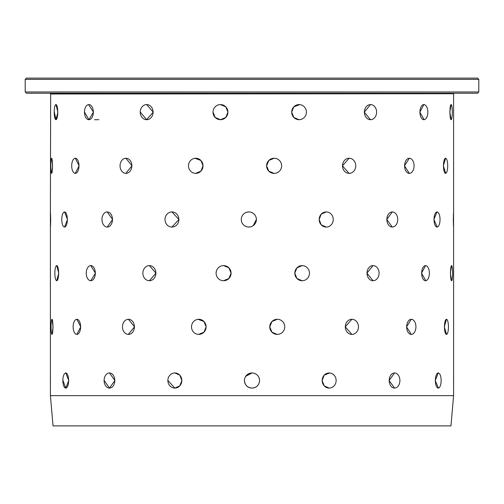 <?xml version="1.0" encoding="UTF-8"?>
<svg xmlns="http://www.w3.org/2000/svg" width="504" height="504" viewBox="0 0 504 504"><rect width="100%" height="100%" fill="white"/><g stroke="black" fill="none" stroke-linecap="round" stroke-linejoin="round"><path stroke-width="0.76" d="M352.649 334.354L351.886 334.404L345.246 326.844L351.886 319.284A7.56 6.565 -90 0 1 358.451 326.844A7.56 6.565 -90 0 1 351.886 334.404A7.56 6.565 -90 0 1 345.316 326.844A7.56 6.565 -90 0 1 351.886 319.284M373.672 280.69L373.042 280.728L366.912 273.168L373.042 265.608A7.56 6.048 -90 0 1 379.09 273.168A7.56 6.048 -90 0 1 373.042 280.728A7.56 6.048 -90 0 1 367 273.168A7.56 6.048 -90 0 1 373.042 265.608M392.818 227.014L392.295 227.052L386.77 219.492L392.295 211.932A7.56 5.431 -90 0 1 397.725 219.492A7.56 5.431 -90 0 1 392.295 227.052A7.56 5.431 -90 0 1 386.87 219.492A7.56 5.431 -90 0 1 392.295 211.932M409.765 173.344L409.336 173.376L404.498 165.816L409.336 158.256A7.56 4.725 -90 0 1 414.061 165.816A7.56 4.725 -90 0 1 409.336 173.376A7.56 4.725 -90 0 1 404.611 165.816A7.56 4.725 -90 0 1 409.336 158.256M424.16 119.681L419.819 112.14L423.889 104.58A7.56 3.95 -90 0 1 427.839 112.14A7.56 3.95 -90 0 1 423.889 119.7A7.56 3.95 -90 0 1 419.939 112.14A7.56 3.95 -90 0 1 423.889 104.58L423.889 104.58M329.937 388.03L329.15 388.08L324.185 385.869L322.113 380.52L324.179 375.178L329.679 372.979M411.711 334.373L411.296 334.404L406.552 326.844L411.296 319.284A7.56 4.63 -90 0 1 415.926 326.844A7.56 4.63 -90 0 1 411.296 334.404A7.56 4.63 -90 0 1 406.659 326.844A7.56 4.63 -90 0 1 411.296 319.284M425.823 280.709L421.552 273.168L425.527 265.608A7.56 3.849 -90 0 1 429.376 273.168A7.56 3.849 -90 0 1 425.527 280.728A7.56 3.849 -90 0 1 421.678 273.168A7.56 3.849 -90 0 1 425.527 265.608M437.226 227.033L433.887 219.492L437.018 211.932A7.56 3.005 -90 0 1 440.024 219.492A7.56 3.005 -90 0 1 437.018 227.052A7.56 3.005 -90 0 1 434.02 219.492A7.56 3.005 -90 0 1 437.018 211.932M445.725 173.363L443.35 165.816L445.593 158.256A7.56 2.111 -90 0 1 447.703 165.816A7.56 2.111 -90 0 1 445.593 173.376A7.56 2.111 -90 0 1 443.489 165.816A7.56 2.111 -90 0 1 445.593 158.256M451.149 119.694L449.795 112.14L451.118 104.58A7.56 1.184 -90 0 1 452.302 112.14A7.56 1.184 -90 0 1 451.118 119.7A7.56 1.184 -90 0 1 449.933 112.14A7.56 1.184 -90 0 1 451.118 104.58L451.118 104.58M395.004 388.055L394.55 388.08L389.107 380.52L394.55 372.96A7.56 5.349 -90 0 1 399.899 380.52A7.56 5.349 -90 0 1 394.55 388.08A7.56 5.349 -90 0 1 389.208 380.52A7.56 5.349 -90 0 1 394.55 372.96L394.55 372.96M446.576 334.391L444.32 326.844L446.456 319.284A7.56 1.997 -90 0 1 448.447 326.844A7.56 1.997 -90 0 1 446.456 334.404A7.56 1.997 -90 0 1 444.459 326.844A7.56 1.997 -90 0 1 446.456 319.284M451.634 280.722L450.381 273.168L451.59 265.608A7.56 1.065 -90 0 1 452.655 273.168A7.56 1.065 -90 0 1 451.59 280.728A7.56 1.065 -90 0 1 450.526 273.168A7.56 1.065 -90 0 1 451.59 265.608M453.55 219.492C453.625 229.244 453.55 229.244 453.316 219.492C453.55 209.733 453.625 209.733 453.55 219.492M438.411 388.067L435.229 380.52L438.253 372.96A7.56 2.892 -90 0 1 441.145 380.52A7.56 2.892 -90 0 1 438.253 388.08A7.56 2.892 -90 0 1 435.361 380.52A7.56 2.892 -90 0 1 438.253 372.96L438.253 372.96M453.455 380.52C453.613 390.272 453.613 390.272 453.455 380.52C453.613 370.768 453.613 370.768 453.455 380.52M247.798 386.801L246.721 385.932M50.45 219.492C50.375 229.244 50.45 229.244 50.684 219.492C50.45 209.733 50.375 209.733 50.45 219.492M52.586 165.816L51.616 173.376A7.56 0.832 90 0 1 50.791 165.816A7.56 0.832 90 0 1 51.616 158.256L52.586 165.816M55.969 104.58L55.969 104.58A7.56 1.764 90 0 1 57.733 112.14A7.56 1.764 90 0 1 55.969 119.7A7.56 1.764 90 0 1 54.205 112.14A7.56 1.764 90 0 1 55.969 104.58L57.872 112.14L55.969 119.7L54.344 112.14M53.078 326.844L51.988 334.404A7.56 0.945 90 0 1 51.043 326.844A7.56 0.945 90 0 1 51.988 319.284L53.078 326.844M58.754 273.168L56.731 280.728A7.56 1.877 90 0 1 54.854 273.168A7.56 1.877 90 0 1 56.731 265.608L58.754 273.168M67.473 219.492L64.556 227.052A7.56 2.785 90 0 1 61.771 219.492A7.56 2.785 90 0 1 64.556 211.932L67.473 219.492M75.335 158.256A7.56 3.641 90 0 1 78.977 165.816A7.56 3.641 90 0 1 75.335 173.376A7.56 3.641 90 0 1 71.694 165.816A7.56 3.641 90 0 1 75.335 158.256L79.103 165.816L75.247 173.37M88.578 104.599L93.46 112.14L88.899 119.7L84.571 112.14M50.545 380.52C50.387 390.272 50.387 390.272 50.545 380.52C50.387 370.768 50.387 370.768 50.545 380.52M76.885 319.284A7.56 3.748 90 0 1 80.627 326.844A7.56 3.748 90 0 1 76.885 334.404A7.56 3.748 90 0 1 73.137 326.844A7.56 3.748 90 0 1 76.885 319.284L80.753 326.844L76.791 334.404M95.439 273.168L90.783 280.728A7.56 4.542 90 0 1 86.247 273.168A7.56 4.542 90 0 1 90.783 265.608L95.439 273.168M112.587 219.492L107.226 227.052A7.56 5.26 90 0 1 101.965 219.492A7.56 5.26 90 0 1 107.226 211.932L112.587 219.492M125.95 158.256A7.56 5.903 90 0 1 131.853 165.816A7.56 5.903 90 0 1 125.95 173.376A7.56 5.903 90 0 1 120.053 165.816A7.56 5.903 90 0 1 125.95 158.256L131.941 165.816L125.798 173.37M146.015 104.618L146.664 104.58L153.185 112.14L146.664 119.7L140.295 112.14M65.747 372.96L65.747 372.96A7.56 2.892 90 0 1 68.639 380.52A7.56 2.892 90 0 1 65.747 388.08A7.56 2.892 90 0 1 62.855 380.52A7.56 2.892 90 0 1 65.747 372.96L68.771 380.52L65.747 388.08L62.981 380.52M128.438 319.284A7.56 5.972 90 0 1 134.41 326.844A7.56 5.972 90 0 1 128.438 334.404A7.56 5.972 90 0 1 122.466 326.844A7.56 5.972 90 0 1 128.438 319.284L134.499 326.844L128.281 334.404M155.957 273.168L149.379 280.728A7.56 6.508 90 0 1 142.871 273.168A7.56 6.508 90 0 1 149.379 265.608L155.957 273.168M178.933 219.492L171.933 227.052A7.56 6.936 90 0 1 164.997 219.492A7.56 6.936 90 0 1 171.933 211.932L178.933 219.492M195.017 158.294L200.907 160.467L203.055 165.816L200.907 171.165L195.565 173.37M227.953 112.14L225.754 117.489L220.462 119.7L215.195 117.489L213.016 112.14A7.56 7.465 90 0 1 220.462 104.58L225.754 106.791L227.953 112.14M108.996 372.985L109.45 372.96L114.893 380.52L109.45 388.08L104.202 380.52M198.047 319.328L203.975 321.495L206.13 326.844L203.975 332.193L198.614 334.404M222.642 265.671L223.593 265.608A7.56 7.484 90 0 1 231.078 273.168L228.892 278.517L223.593 280.728A7.56 7.484 90 0 1 216.109 273.168A7.56 7.484 90 0 1 223.593 265.608L228.892 267.819L231.097 273.168A7.56 7.484 90 0 1 223.593 280.728L223.618 280.728M252 212.625C254.797 214.049 256.259 216.342 256.397 219.492L253.178 225.679M250.727 226.813L248.831 227.052A7.56 7.56 90 0 1 241.277 219.492A7.56 7.56 90 0 1 248.831 211.932A7.56 7.56 90 0 1 256.391 219.492A7.56 7.56 90 0 1 248.831 227.052L248.888 227.052M274.094 173.376L268.802 171.158L266.591 165.816L268.802 160.474L274.126 158.256A7.56 7.516 -90 0 1 281.635 165.816A7.56 7.516 -90 0 1 274.126 173.376A7.56 7.516 -90 0 1 266.61 165.816A7.56 7.516 -90 0 1 274.126 158.256M300.006 119.637L299.061 119.7L293.851 117.489L291.677 112.14L293.845 106.798L299.754 104.612M174.063 373.01L174.85 372.96L179.815 375.171L181.887 380.52L179.815 385.869L174.85 388.08L167.92 380.52M303.143 280.659L302.135 280.728L296.938 278.517L294.777 273.168L296.938 267.826L302.135 265.608A7.56 7.321 -90 0 1 309.456 273.168A7.56 7.321 -90 0 1 302.135 280.728A7.56 7.321 -90 0 1 294.815 273.168A7.56 7.321 -90 0 1 302.135 265.608M327.09 226.989L326.214 227.052L321.218 224.834L319.133 219.492L321.218 214.143L326.214 211.932A7.56 7.031 -90 0 1 333.245 219.492A7.56 7.031 -90 0 1 326.214 227.052A7.56 7.031 -90 0 1 319.183 219.492A7.56 7.031 -90 0 1 326.214 211.932M349.902 173.326L349.121 173.376L342.43 165.816L349.121 158.256A7.56 6.628 -90 0 1 355.748 165.816A7.56 6.628 -90 0 1 349.121 173.376A7.56 6.628 -90 0 1 342.5 165.816A7.56 6.628 -90 0 1 349.121 158.256M371.076 119.668L370.497 119.7L364.298 112.14L370.497 104.58A7.56 6.117 -90 0 1 376.614 112.14A7.56 6.117 -90 0 1 370.497 119.7A7.56 6.117 -90 0 1 364.379 112.14A7.56 6.117 -90 0 1 370.497 104.58L370.497 104.58M277.244 334.404L271.952 332.193L269.747 326.844L271.952 321.502L277.269 319.284A7.56 7.503 -90 0 1 284.766 326.844A7.56 7.503 -90 0 1 277.269 334.404A7.56 7.503 -90 0 1 269.766 326.844A7.56 7.503 -90 0 1 277.269 319.284M254.892 387.507L256.196 386.807M257.342 385.869L258.281 384.728M253.474 387.935L252 388.08C247.407 387.633 244.887 385.113 244.44 380.52A7.56 7.56 0 0 1 252 372.96A7.56 7.56 0 0 1 259.56 380.52L259.415 381.994M258.98 383.418L258.287 384.716M259.415 379.046L259.56 380.52A7.56 7.56 0 0 1 252 388.08A7.56 7.56 0 0 1 244.44 380.52L244.585 381.994M245.713 384.722L246.651 385.862M453.348 93.24L453.348 93.744L50.652 93.744L50.4 212.625M453.348 93.744L50.4 93.996M245.713 376.318L252 372.96L253.474 373.105M254.892 373.533L256.196 374.233L254.898 373.533M453.6 395.64L50.4 395.64L53.046 425.88L450.954 425.88L453.6 395.64L453.6 226.882M252 372.96L246.658 375.171M478.8 79.38L477.54 78.12L26.46 78.12L25.2 79.38L25.2 91.98L478.8 91.98L478.8 79.38L25.2 79.38M478.8 91.98L477.54 93.24L26.46 93.24L25.2 91.98M244.44 380.52L244.585 379.046M246.777 212.216L248.831 211.932M148.825 265.639L149.379 265.608A7.56 6.508 90 0 1 155.881 273.168A7.56 6.508 90 0 1 149.379 280.728L149.398 280.728M171.266 211.963L171.933 211.932A7.56 6.936 90 0 1 178.876 219.492A7.56 6.936 90 0 1 171.933 227.052L171.958 227.052M219.423 104.656L220.462 104.58A7.56 7.465 90 0 1 227.928 112.14A7.56 7.465 90 0 1 220.462 119.7A7.56 7.465 90 0 1 212.997 112.14M50.4 212.096L50.4 226.882M51.616 158.256A7.56 0.832 90 0 1 52.447 165.816A7.56 0.832 90 0 1 51.616 173.376L51.622 173.376M167.863 380.52A7.56 6.987 90 0 1 174.85 372.96A7.56 6.987 90 0 1 181.837 380.52A7.56 6.987 90 0 1 174.85 388.08A7.56 6.987 90 0 1 167.863 380.52M104.101 380.52A7.56 5.349 90 0 1 109.45 372.96A7.56 5.349 90 0 1 114.792 380.52A7.56 5.349 90 0 1 109.45 388.08A7.56 5.349 90 0 1 104.101 380.52M50.4 226.353L50.4 395.64M322.163 380.52A7.56 6.987 -90 0 1 329.15 372.96A7.56 6.987 -90 0 1 336.136 380.52A7.56 6.987 -90 0 1 329.15 388.08A7.56 6.987 -90 0 1 322.163 380.52M191.514 326.844A7.56 7.289 90 0 1 198.803 319.284A7.56 7.289 90 0 1 206.092 326.844A7.56 7.289 90 0 1 198.803 334.404A7.56 7.289 90 0 1 191.514 326.844M51.988 319.284A7.56 0.945 90 0 1 52.939 326.844A7.56 0.945 90 0 1 51.988 334.404L51.994 334.404M90.783 265.608A7.56 4.542 90 0 1 95.325 273.168A7.56 4.542 90 0 1 90.783 280.728L90.796 280.728M56.731 265.608A7.56 1.877 90 0 1 58.615 273.168A7.56 1.877 90 0 1 56.731 280.728L56.738 280.728M107.226 211.932A7.56 5.26 90 0 1 112.487 219.492A7.56 5.26 90 0 1 107.226 227.052L107.245 227.052M64.556 211.932A7.56 2.785 90 0 1 67.341 219.492A7.56 2.785 90 0 1 64.556 227.052L64.569 227.052M453.455 219.492L453.575 211.932L453.455 219.492M188.496 165.816A7.56 7.258 90 0 1 195.754 158.256A7.56 7.258 90 0 1 203.018 165.816A7.56 7.258 90 0 1 195.754 173.376A7.56 7.258 90 0 1 188.496 165.816M291.709 112.14A7.56 7.352 -90 0 1 299.061 104.58A7.56 7.352 -90 0 1 306.413 112.14A7.56 7.352 -90 0 1 299.061 119.7A7.56 7.352 -90 0 1 291.709 112.14M140.219 112.14A7.56 6.445 90 0 1 146.664 104.58A7.56 6.445 90 0 1 153.109 112.14A7.56 6.445 90 0 1 146.664 119.7A7.56 6.445 90 0 1 140.219 112.14M84.458 112.14A7.56 4.441 90 0 1 88.899 104.58A7.56 4.441 90 0 1 93.347 112.14A7.56 4.441 90 0 1 88.899 119.7A7.56 4.441 90 0 1 84.458 112.14M94.5 119.7L98.853 119.7M453.6 93.996L453.6 212.096M50.652 93.24L50.652 93.744"/></g></svg>
